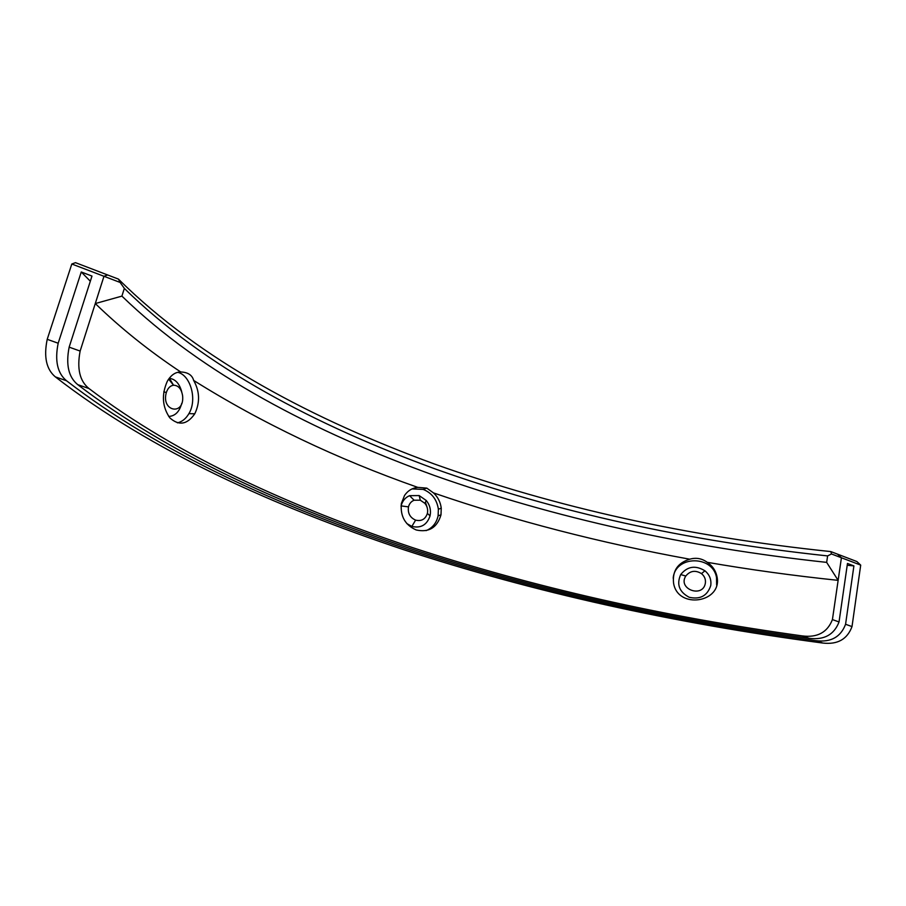 <?xml version="1.0" encoding="UTF-8"?>
<svg xmlns="http://www.w3.org/2000/svg" width="906" height="906" viewBox="0 0 906 906"><rect width="100%" height="100%" fill="white"/><g stroke="black" fill="none" stroke-linecap="round" stroke-linejoin="round"><path stroke-width="1.36" d="M401.03 506.171L401.086 505.899C402.445 500.916 405.265 497.507 409.569 495.673L419.172 495.571L420.316 500.203L414.11 500.225C411.222 501.403 409.342 503.623 408.47 506.873C407.621 513.192 409.999 517.609 415.605 520.123L411.856 526.42L406.794 523.543M426.126 530.633C432.524 527.938 436.522 522.989 438.108 515.786L440.984 514.891C437.111 527.7 428.844 532.728 416.205 529.976C405.129 525.072 400.18 516.261 401.347 503.555L404.529 495.469C407.813 490.712 412.219 488.006 417.734 487.36L426.794 488.119L423.193 489.41L412.06 488.912M193.657 380.441C199.773 391.335 200.147 402.468 194.767 413.815C187.146 424.688 178.822 426.013 169.773 417.802C162.265 406.817 161.415 394.688 167.248 381.403L168.222 379.761C171.687 374.597 175.843 372.004 180.713 371.97C187.904 372.253 192.219 375.073 193.657 380.441C261.97 423.193 336.658 458.821 417.734 487.36M177.383 422.842C182.072 421.822 185.911 418.742 188.912 413.634C197.542 399.546 190.43 375.016 177.712 372.309M71.812 264.008L75.481 262.661L107.667 274.971L103.963 276.285L71.812 264.008L47.214 339.32L58.177 343.227L81.257 271.981L90.328 281.222M809.262 638.334C824.2 640.168 834.132 634.71 839.035 621.946L832.421 619.591C827.405 632.399 817.359 637.835 802.286 635.91L809.262 638.334C666.646 618.934 533.317 588.9 409.286 548.221C286.058 506.975 168.935 454.382 77.757 384.654C68.573 377.202 65.696 364.699 69.15 347.145L80.136 351.064L103.963 276.285L107.667 274.971L118.46 279.105L120.136 282.457L103.975 276.285L95.289 303.555L121.914 296.115L124.337 288.38L120.136 282.457M69.15 347.145L91.982 276.07L81.257 271.981M822.875 643.056C837.597 644.732 847.314 639.24 852.014 626.578L845.57 624.279C840.768 636.986 830.949 642.467 816.113 640.712L822.875 643.056C673.237 623.271 533.532 592.162 403.77 549.727C274.745 506.635 151.438 451.415 55.357 376.885C46.319 369.331 43.613 356.805 47.214 339.32M58.177 343.227C54.643 360.747 57.429 373.261 66.546 380.769C160.147 452.887 280.362 506.794 406.511 548.979C533.441 590.542 669.976 621.12 816.113 640.712M80.136 351.064C76.784 368.663 79.739 381.166 89.026 388.561C177.803 455.911 291.811 507.156 412.083 547.462C533.181 587.235 663.26 616.714 802.286 635.91M166.319 392.558C160.883 411.641 184.62 416.08 182.627 395.899C181.506 388.968 178.482 385.401 173.544 385.22C170.203 385.707 167.791 388.153 166.319 392.558L163.793 391.8M169.241 378.312C175.334 379.059 179.49 383.555 181.71 391.811M181.755 403.306C179.501 411.698 175.152 416.08 168.709 416.443M169.467 378.323L173.408 385.039M852.014 626.578L860.7 565.118L856.872 561.539L830.813 551.584C688.503 536.782 556.352 507.587 434.359 463.985C313.567 419.727 200.373 360.486 118.46 279.105M830.813 551.584L831.47 553.962L841.414 557.756L838.129 580.35L826.657 562.377C685.91 547.156 555.118 518.175 434.291 475.446C314.699 432.105 202.74 374.45 121.914 296.115M124.337 288.38C204.733 367.519 316.398 425.605 435.763 469.149C556.386 512.06 687.008 540.984 827.62 555.91L831.47 553.962M827.62 555.91L826.657 562.377M180.713 371.97C149.32 351.132 120.838 328.323 95.289 303.555M707.201 562.298C701.856 558.402 696.035 557.371 689.738 559.206C677.733 562.886 672.343 570.825 673.554 583.034C677.643 609.897 723.067 602.717 716.895 576.205L716.873 576.046C715.525 570.282 712.297 565.706 707.19 562.309C749.828 569.67 793.475 575.684 838.129 580.35M440.984 514.891L441.256 508.232C440.497 502.151 437.915 497.032 433.487 492.898C514.619 520.78 600.032 542.875 689.738 559.206M433.487 492.898L426.794 488.119M438.108 515.786L438.379 509.161C436.862 499.489 431.8 492.898 423.193 489.41M839.035 621.946L847.472 563.453L853.905 565.899L847.212 565.265M673.192 578.221C674.936 555.355 712.886 554.857 716.533 577.62L716.635 585.027M420.316 500.203L424.88 503.34C427.292 506.329 428.13 509.67 427.394 513.385C425.39 519.251 421.46 521.505 415.605 520.123M411.856 526.42C420.905 528.458 426.975 524.936 430.056 515.865C431.165 510.169 429.908 505.05 426.262 500.508L419.172 495.571M845.57 624.279L853.905 565.899M710.757 585.514C711.516 579.614 709.579 574.721 704.936 570.803C695.48 565.027 687.405 566.284 680.7 574.563C676.374 584.393 679.217 591.969 689.217 597.28C700.202 599.738 707.382 595.82 710.757 585.514M832.421 619.591L841.425 557.756L837.472 554.121L841.414 557.756M427.077 507.224L425.424 502.23M841.425 557.756L860.7 565.118M705.355 583.215C702.863 598.458 677.382 589.07 685.785 576.035C690.157 570.735 695.389 569.931 701.482 573.611C704.574 576.182 705.865 579.376 705.355 583.215M401.086 505.899L408.47 506.873M66.546 380.769L55.357 376.885M89.026 388.561L77.757 384.654M438.379 509.161L441.256 508.232M430.056 515.865L427.394 513.385M716.533 577.62L716.873 576.046M409.569 495.673L414.11 500.225M194.756 413.804L188.901 413.623M168.641 379.127L173.544 385.22M424.88 503.34L426.262 500.508M716.567 577.779L716.895 576.205M685.785 576.035L680.7 574.563M701.482 573.611L704.936 570.803"/></g></svg>
